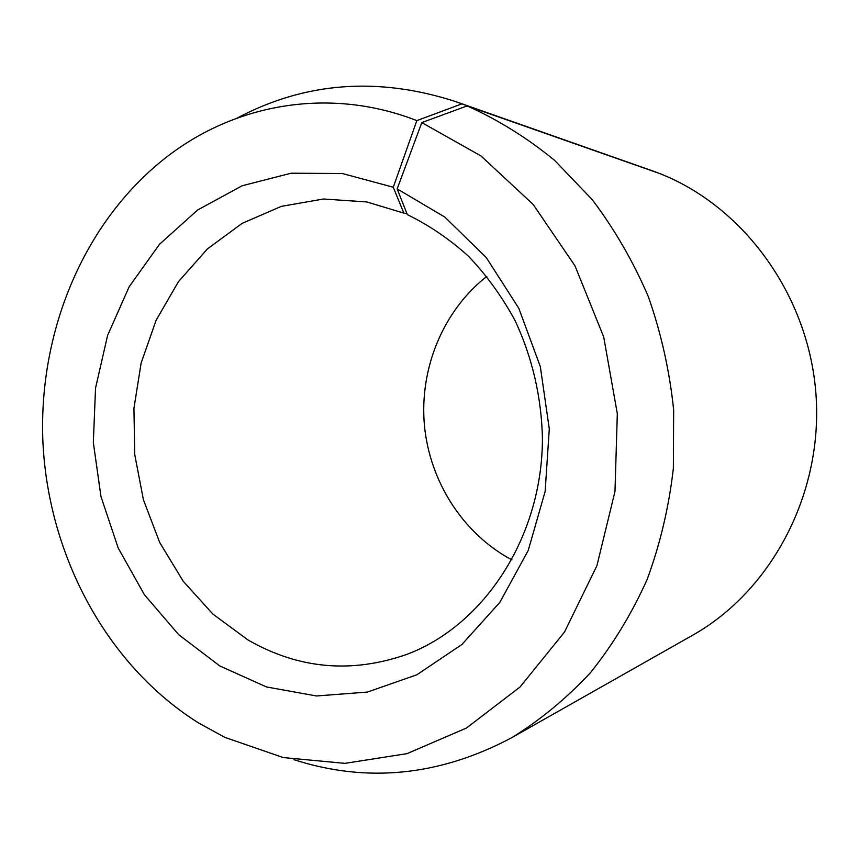 <?xml version="1.0" encoding="UTF-8"?>
<svg xmlns="http://www.w3.org/2000/svg" width="859" height="859" viewBox="0 0 859 859"><rect width="100%" height="100%" fill="white"/><g stroke="black" fill="none" stroke-linecap="round" stroke-linejoin="round"><path stroke-width="1.29" d="M393.272 187.241L342.354 173.518L291.126 173.207L242.141 185.759L197.656 209.983L159.506 244.289L129.14 286.799L107.59 335.45L95.542 388.085L93.33 442.514L100.965 496.534L118.177 547.967L144.387 594.696L178.672 634.672L219.818 665.961L266.473 686.942L316.466 695.973L367.459 692.053L416.84 674.798L461.874 644.518L499.831 602.384L528.242 550.415L545.143 491.445L549.288 428.92L540.332 366.621L518.836 308.36L486.291 257.582L444.844 217.091L397.159 188.883L407.316 214.6C429.156 225.273 449.558 239.167 468.509 256.25C486.334 275.009 501.731 296.215 514.702 319.859C532.15 356.678 541.685 397.62 542.426 439.271C542.061 537.315 483.918 625.427 406.951 654.343C351.514 673.757 298.545 668.968 248.047 639.998L212.903 614.099L183.117 581.114L159.699 542.469L143.399 499.702L134.713 454.432L133.94 408.315L141.134 363.046L156.102 320.289L178.425 281.709L207.427 248.906L242.131 223.361L281.312 206.375L323.446 198.998L366.761 201.951L403.848 213.107L393.272 187.241L416.83 120.614L461.884 103.864L656.083 172.272M406.962 213.687L403.848 213.107M511.985 559.907C462.958 533.922 429.511 481.298 424.367 424.808C419.471 368.296 443.126 310.604 486.806 276.383M397.159 188.883L421.801 122.601L467.124 105.915L660.056 173.668C744.313 206.976 809.242 296.13 816.05 395.365C822.922 494.612 770.91 591.314 692.268 635.445L511.803 737.656C439.787 775.924 367.169 783.268 293.95 759.678M467.124 105.915C497.973 119.712 527.136 137.859 554.592 160.365L592.087 199.492C614.475 229.063 633.255 261.501 648.405 296.827C661.215 333.367 669.644 371.12 673.671 410.097L673.359 468.445C668.925 507.057 660.174 544.101 647.106 579.578C631.762 613.659 612.918 644.647 590.595 672.543C566.607 698.313 540.343 720.014 511.803 737.656M421.801 122.601L481.008 155.973L533.171 204.442L574.993 265.839L603.694 336.943L617.32 413.673L614.98 491.477L596.919 565.684L564.503 632.041L520.039 687.007L466.448 728.045L406.973 753.654L344.888 763.361L283.277 757.574L224.865 737.376L198.612 722.988C106.967 665.489 48.576 556.106 42.95 442.836C37.871 329.566 85.954 215.877 172.884 152.311C241.025 102.64 332.444 87.586 416.83 120.614M236.966 118.188C304.87 82.045 377.649 76.472 455.291 101.459L461.884 103.864M455.291 101.459L656.018 172.101"/></g></svg>

